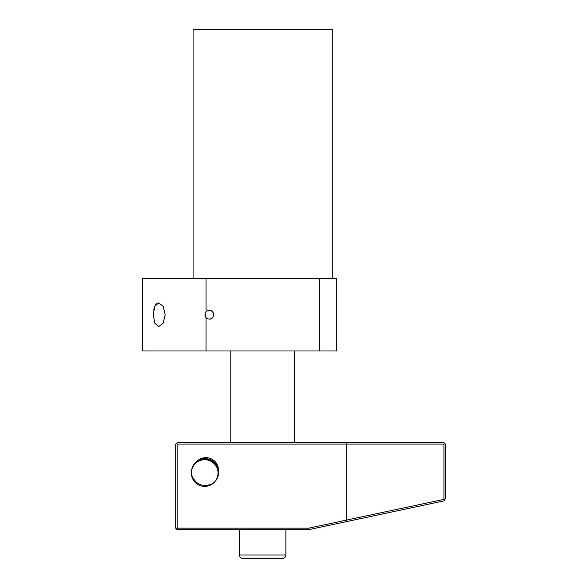 <?xml version="1.0" encoding="UTF-8"?>
<svg xmlns="http://www.w3.org/2000/svg" width="588" height="588" viewBox="0 0 588 588"><rect width="100%" height="100%" fill="white"/><g stroke="black" fill="none" stroke-linecap="round" stroke-linejoin="round"><path stroke-width="0.88" d="M332.279 278.484L332.279 29.4L193.092 29.4L193.092 278.484M205.05 313.941L205.874 317.38M210.261 318.983L209.328 319.086A4.351 4.351 0 0 1 206.028 317.571L205.263 316.278L206.028 317.564C204.646 315.683 204.646 313.794 206.028 311.897A4.351 4.351 0 0 1 209.328 310.383L208.938 310.398L209.328 310.383A4.351 4.351 0 0 1 213.679 314.734A4.351 4.351 0 0 1 209.328 319.086C214.789 319.769 214.796 309.7 209.328 310.383C211.239 310.376 212.636 311.449 213.525 313.595M205.249 316.248L205.05 315.513M153.284 314.734L154.769 306.326L158.716 302.842L163.177 306.326L165.177 314.734L163.177 323.143L158.716 326.619L154.769 323.143L153.284 314.734M156.518 303.746L155.585 304.834M154.129 308.127L153.659 310.185M319.335 278.484L319.335 350.977L336.336 350.977L336.336 278.484L142.634 278.484L142.634 350.977L206.028 350.977L206.028 317.571M206.028 311.897L206.028 278.484M206.028 350.977L319.335 350.977M209.328 319.086C211.232 319.086 212.636 318.02 213.525 315.874M194.459 479.926A12.326 12.326 0 0 0 206.564 485.24C220.471 484.88 223.146 464.005 210.974 458.706C198.817 453.341 185.308 469.496 194.459 479.926M346.567 442.61L346.692 444.058L443.94 444.058L444.653 443.345L443.918 442.61L177.142 442.61L176.415 443.337L177.142 444.058L346.692 444.058L346.692 520.042L308.796 528.156L177.142 528.156L177.142 444.058M443.94 444.058L443.94 499.374L444.587 499.925L443.947 500.91L308.943 529.604L177.142 529.604L175.694 528.156L175.694 444.058L176.415 443.337M444.653 443.345L445.366 444.058L445.366 498.72L444.587 499.925M443.94 499.374L346.692 520.042M346.575 521.607L346.391 520.159M308.943 529.604L308.796 528.156M177.142 528.156L176.415 528.877M239.485 529.604L239.485 554.976L285.878 554.976L285.878 529.604M285.878 554.976A3.624 3.624 0 0 1 282.255 558.6L243.109 558.6A3.624 3.624 0 0 1 239.485 554.976M255.986 558.6L249.29 558.6M217.736 477.405A13.752 13.752 0 0 0 192.651 466.409M191.35 473.061A13.34 13.34 0 0 0 204.69 486.394A13.34 13.34 0 0 0 218.03 473.061A13.34 13.34 0 0 0 204.69 459.72A13.34 13.34 0 0 0 191.35 473.061M197.921 460.235A14.502 14.502 0 0 1 218.699 469.342M294.581 442.61L294.581 350.977M230.783 442.61L230.783 350.977"/></g></svg>
